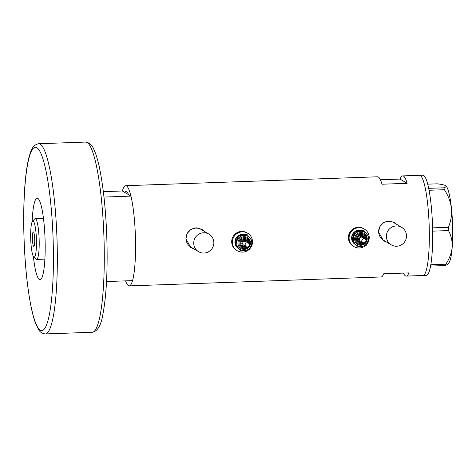 <?xml version="1.0" encoding="UTF-8"?>
<svg xmlns="http://www.w3.org/2000/svg" width="476" height="476" viewBox="0 0 476 476"><rect width="100%" height="100%" fill="white"/><g stroke="black" fill="none" stroke-linecap="round" stroke-linejoin="round"><path stroke-width="0.71" d="M406.51 235.733A10.192 10.014 120.9 0 0 391.439 227.373A10.192 10.014 120.9 0 0 391.207 244.837A10.192 10.014 120.9 0 0 406.51 235.733M401.69 227.344L393.961 222.714A10.192 10.014 120.9 0 0 378.658 231.812A10.192 10.014 120.9 0 0 383.477 240.201L391.207 244.837M213.849 242.558A10.192 10.014 120.9 0 0 198.778 234.192A10.192 10.014 120.9 0 0 198.546 251.655A10.192 10.014 120.9 0 0 213.849 242.558M209.029 234.168L201.3 229.533A10.192 10.014 120.9 0 0 185.997 238.637A10.192 10.014 120.9 0 0 190.816 247.026L198.546 251.655M396.716 224.363L394.378 222.47L389.005 220.977L383.68 222.494L379.884 226.558L378.569 232.026L383.46 240.683L386.143 241.802M383.358 240.624A10.621 10.43 120.9 0 0 385.982 241.707M204.055 231.187L201.717 229.289L196.344 227.796L191.019 229.313L187.223 233.377L185.908 238.845L190.799 247.508L193.482 248.621M190.697 247.449A10.621 10.43 120.9 0 0 193.321 248.526M103.346 191.655L122.374 190.983A50.129 7.919 88 0 1 125.688 185.705L377.539 176.792A50.129 7.919 88 0 1 381.996 184.218L407.147 183.325A50.129 7.919 -92 0 0 402.696 175.9A50.129 7.919 -92 0 0 400.066 179.083L380.383 179.779M125.688 185.705A50.129 7.919 88 0 1 135.517 240.63A50.129 7.919 88 0 1 129.234 285.897A50.129 7.919 88 0 1 125.557 280.87M402.696 175.9L419.463 175.305A50.129 7.919 88 0 1 429.292 230.229A50.129 7.919 88 0 1 423.009 275.497A50.129 7.919 -92 0 0 429.233 227.677A50.129 7.919 -92 0 0 420.278 175.537A50.129 7.919 -92 0 0 419.463 175.305L422.813 175.186A50.129 7.919 -92 0 1 423.634 175.418A50.129 7.919 -92 0 1 432.583 227.558A50.129 7.919 -92 0 1 426.365 275.378L423.009 275.497A50.129 7.919 -92 0 1 422.194 275.265M403.398 273.099A50.129 7.919 -92 0 0 406.242 276.092A50.129 7.919 -92 0 0 408.866 272.909L383.715 273.801A50.129 7.919 88 0 1 381.092 276.978L129.234 285.897M122.374 190.983L128.603 194.714A44.179 6.979 -92 0 0 125.896 191.65A44.179 6.979 -92 0 0 124.7 192.375A44.179 6.979 88 0 1 125.896 191.65A44.179 6.979 88 0 1 128.603 194.714L130.93 196.112L103.976 197.064M407.147 183.325L400.066 179.083M203.805 231.038A10.621 10.43 120.9 0 0 201.616 229.23M396.466 224.214A10.621 10.43 120.9 0 0 394.277 222.411M444.394 189.716C448.202 195.487 450.558 201.693 451.456 208.333C451.986 214.896 450.968 221.221 448.398 227.308L448.463 230.586C451.23 235.727 452.48 241.272 452.2 247.211C451.575 253.077 449.445 258.736 445.822 264.192L445.399 265.554L447.452 264.448L448.743 263.026A39.08 6.176 88 0 0 452.2 247.211A39.08 6.176 88 0 0 451.456 208.333A39.08 6.176 88 0 0 446.012 185.92L445.643 185.634C446.631 186.342 446.054 187.062 443.906 187.806L444.394 189.716L429.049 190.263M432.595 227.867L448.398 227.308M430.839 264.721L445.822 264.192M448.463 230.586L432.666 231.146M445.399 265.554L430.596 266.078M427.698 184.164L437.26 183.825C441.514 184.343 444.31 184.944 445.643 185.634M428.668 188.341L443.906 187.806M106.529 281.542L132.548 280.626A50.129 7.919 -92 0 0 130.93 196.112M36.456 240.862A18.011 2.844 -92 0 0 32.475 221.376A18.011 2.844 -92 0 0 30.666 237.393A18.011 2.844 -92 0 0 33.736 256.915A18.011 2.844 -92 0 0 36.456 240.862M32.475 221.376L34.683 218.948A20.391 3.225 88 0 1 35.188 218.668A20.391 3.225 88 0 1 39.187 241.011A20.391 3.225 88 0 1 36.628 259.42A20.391 3.225 88 0 1 36.105 259.176L33.736 256.915M32.398 238.434A7.223 1.142 -92 0 0 33.814 246.348A7.223 1.142 -92 0 0 34.724 239.827A7.223 1.142 -92 0 0 33.308 231.913A7.223 1.142 -92 0 0 32.398 238.434M33.368 256.421A40.781 6.444 -92 0 0 40.038 279.704A40.781 6.444 -92 0 0 45.149 242.879A40.781 6.444 -92 0 0 37.146 198.195A40.781 6.444 -92 0 0 32.148 221.887M365.883 241.451A2.124 2.088 120.9 0 0 365.027 238.887A2.124 2.088 120.9 0 0 361.98 239.969A2.124 2.088 120.9 0 0 362.843 242.534A2.124 2.088 120.9 0 0 365.883 241.451M365.027 238.887L362.569 237.417A2.124 2.088 120.9 0 0 359.523 238.494A2.124 2.088 120.9 0 0 360.38 241.058L362.843 242.534M363.236 235.834A3.826 3.754 120.9 0 0 357.69 237.738A3.826 3.754 120.9 0 0 359.303 242.391M361.183 230.58A7.646 7.509 120.9 0 0 355.429 231.616M354.644 232.199A7.646 7.509 120.9 0 0 351.942 239.101M361.415 230.551A7.646 7.509 120.9 0 0 351.788 239.618M366.758 244.366A10.192 10.014 120.9 0 0 369.215 237.827M369.203 237.137A10.192 10.014 120.9 0 0 349.783 234.287A10.192 10.014 120.9 0 0 365.306 245.777M364.396 229.099L363.712 228.688A10.192 10.014 120.9 0 0 349.104 233.883A10.192 10.014 120.9 0 0 353.228 246.181L353.912 246.592M352.014 240.422A7.646 7.509 120.9 0 0 355.054 244.301M352.43 240.981A7.646 7.509 120.9 0 0 355.019 244.253M357.553 247.026L351.681 239.981L354.864 231.747L363.48 230.301L363.92 230.562L359.802 231.401A7.646 7.509 120.9 0 0 355.031 243.748A7.646 7.509 120.9 0 0 367.954 241.576A7.646 7.509 120.9 0 0 359.802 231.401L355.304 232.014L352.121 240.243L357.553 247.026L366.175 245.574L369.352 237.345L363.92 230.562M352.121 240.243L351.681 239.981M355.304 232.014L354.864 231.747M249.18 245.58A2.124 2.088 120.9 0 0 248.317 243.022A2.124 2.088 120.9 0 0 245.277 244.099A2.124 2.088 120.9 0 0 246.134 246.663A2.124 2.088 120.9 0 0 249.18 245.58M248.317 243.022L245.86 241.546A2.124 2.088 120.9 0 0 242.82 242.629A2.124 2.088 120.9 0 0 243.676 245.188L246.134 246.663M246.532 239.969A3.826 3.754 120.9 0 0 240.981 241.873A3.826 3.754 120.9 0 0 242.599 246.526M244.48 234.71A7.646 7.509 120.9 0 0 238.72 235.751M237.935 236.334A7.646 7.509 120.9 0 0 235.233 243.23M244.712 234.68A7.646 7.509 120.9 0 0 235.084 243.748M250.055 248.502A10.192 10.014 120.9 0 0 252.512 241.963M252.494 241.272A10.192 10.014 120.9 0 0 233.079 238.422A10.192 10.014 120.9 0 0 248.597 249.912M247.693 233.234L247.008 232.823A10.192 10.014 120.9 0 0 232.395 238.012A10.192 10.014 120.9 0 0 236.524 250.311L237.209 250.721M235.311 244.557A7.646 7.509 120.9 0 0 238.351 248.43M235.727 245.11A7.646 7.509 120.9 0 0 238.315 248.389M240.85 251.155L234.977 244.111L238.161 235.882L246.776 234.43L247.217 234.698L243.099 235.537A7.646 7.509 120.9 0 0 238.321 247.883A7.646 7.509 120.9 0 0 251.251 245.705A7.646 7.509 120.9 0 0 243.099 235.537L238.601 236.144L235.418 244.378L240.85 251.155L249.466 249.71L252.649 241.481L247.217 234.698M235.418 244.378L234.977 244.111M238.601 236.144L238.161 235.882M45.315 333.926C42.144 333.599 39.841 332.052 38.407 329.273L35.504 323.144C33.969 319.009 32.541 313.785 31.22 307.472C26.965 286.302 24.496 260.497 23.8 230.057C23.395 207.012 24.252 187.431 26.364 171.312C27.227 164.916 28.274 159.597 29.506 155.349C31.118 151.082 31.898 145.192 38.58 143.734A95.152 15.036 88 0 1 57.239 247.996A95.152 15.036 88 0 1 45.315 333.926L92.261 332.266A95.152 15.036 -92 0 0 104.19 246.336A95.152 15.036 -92 0 0 85.525 142.074C92.296 143.056 93.486 148.869 95.396 153.016C96.925 157.163 98.348 162.399 99.657 168.712C103.887 189.87 106.35 215.61 107.04 245.943C107.505 274.384 106.154 296.994 102.983 313.767C101.204 325.239 97.634 331.403 92.261 332.266M53.336 247.788A91.755 14.5 -92 0 0 36.836 147.679A91.755 14.5 -92 0 0 23.842 230.11A91.755 14.5 -92 0 0 40.347 330.225A91.755 14.5 -92 0 0 53.336 247.788M362.926 242.581A3.826 3.754 -59.1 0 1 357.827 237.821A3.826 3.754 -59.1 0 1 365.11 238.94L363.164 235.793M364.318 238.464A2.975 2.921 120.9 0 0 358.743 238.196A2.975 2.921 120.9 0 0 362.135 242.111M366.782 241.13A6.372 6.259 -59.1 0 1 358.63 244.848A6.372 6.259 -59.1 0 1 355.072 236.685A6.372 6.259 -59.1 0 1 363.224 232.966A6.372 6.259 -59.1 0 1 366.782 241.13M365.622 241.939A5.522 5.426 -59.1 0 1 355.988 237.066A5.522 5.426 -59.1 0 1 363.902 234.251A5.522 5.426 -59.1 0 1 365.812 241.618M365.764 239.66A4.671 4.587 120.9 0 0 356.905 237.441A4.671 4.587 120.9 0 0 363.872 242.825M246.223 246.711A3.826 3.754 -59.1 0 1 241.118 241.951A3.826 3.754 -59.1 0 1 248.401 243.075L246.461 239.928M247.615 242.599A2.975 2.921 120.9 0 0 242.04 242.332A2.975 2.921 120.9 0 0 245.432 246.241M250.078 245.265A6.372 6.259 -59.1 0 1 241.927 248.984A6.372 6.259 -59.1 0 1 238.369 240.82A6.372 6.259 -59.1 0 1 246.52 237.102A6.372 6.259 -59.1 0 1 250.078 245.265M248.912 246.068A5.522 5.426 -59.1 0 1 239.285 241.195A5.522 5.426 -59.1 0 1 247.199 238.387A5.522 5.426 -59.1 0 1 249.109 245.753M249.061 243.789A4.671 4.587 120.9 0 0 240.201 241.576A4.671 4.587 120.9 0 0 247.163 246.955M406.242 276.092L423.009 275.497M35.188 218.668L43.447 218.377M36.628 259.42L44.893 259.128M38.58 143.734L85.525 142.074M363.902 234.251C366.258 235.912 367.008 238.137 366.151 240.927C364.336 244.307 361.695 245.241 358.226 243.73M362.938 242.587L359.237 242.349M247.199 238.387C249.555 240.047 250.305 242.266 249.448 245.057C247.627 248.436 244.985 249.37 241.522 247.859M246.235 246.717L242.534 246.485"/></g></svg>
